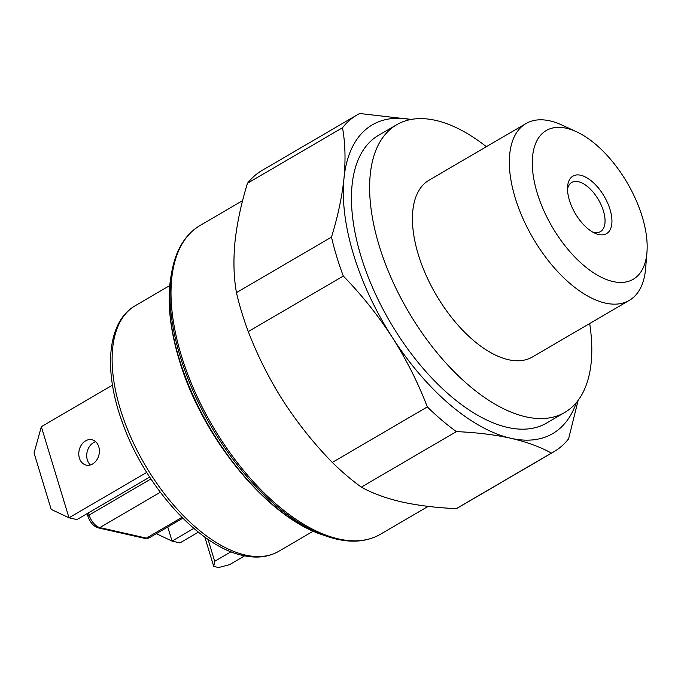 <?xml version="1.0" encoding="UTF-8"?>
<svg xmlns="http://www.w3.org/2000/svg" width="681" height="681" viewBox="0 0 681 681"><rect width="100%" height="100%" fill="white"/><g stroke="black" fill="none" stroke-linecap="round" stroke-linejoin="round"><path stroke-width="1.02" d="M486.362 146.696A166.607 84.138 59.7 0 0 396.665 124.742L378.491 135.357A166.607 84.138 59.7 0 0 360.981 256.243A166.607 84.138 59.7 0 0 546.588 423.063L564.753 412.448A166.607 84.138 59.7 0 0 589.678 323.535M396.665 124.742A166.607 84.138 59.7 0 0 379.155 245.628A166.607 84.138 59.7 0 0 564.753 412.448M525.962 123.559L429.056 180.176A102.397 51.713 59.7 0 0 418.287 254.481A102.397 51.713 59.7 0 0 532.363 357.014L629.27 300.398A102.397 51.713 -120.3 0 1 515.194 197.865A102.397 51.713 -120.3 0 1 525.962 123.559A102.397 51.713 -120.3 0 1 561.851 125.015L576.466 131.739A86.147 43.507 59.7 0 0 537.215 193.029A86.147 43.507 59.7 0 0 599.152 276.145A86.147 43.507 59.7 0 0 646.95 252.379A86.147 43.507 59.7 0 0 642.243 216.779A86.147 43.507 59.7 0 0 576.466 131.739M610.04 209.493A33.318 16.829 -120.3 0 1 594.853 233.2A33.318 16.829 -120.3 0 1 569.418 200.308A33.318 16.829 -120.3 0 1 567.596 186.534A33.318 16.829 -120.3 0 1 586.086 177.349A33.318 16.829 -120.3 0 1 610.04 209.493M592.547 231.991A28.449 14.369 59.7 0 0 600.446 231.583A28.449 14.369 59.7 0 0 603.434 210.948A28.449 14.369 59.7 0 0 571.742 182.465A28.449 14.369 59.7 0 0 567.511 189.139M353.55 254.566A178.797 90.301 59.7 0 0 392.316 337.401C377.938 315.269 361.611 294.822 343.318 276.052A195.047 98.507 -120.3 0 1 336.652 256.414A195.047 98.507 -120.3 0 1 331.485 237.107C337.827 216.532 341.99 196.945 343.99 178.337A178.797 90.301 59.7 0 0 353.55 254.566M410.958 119.481A178.797 90.301 59.7 0 0 343.99 178.337C345.735 159.856 345.241 142.984 342.509 127.739A195.047 98.507 -120.3 0 1 357.15 114.885L262.125 170.403A195.047 98.507 59.7 0 0 247.475 183.257C241.142 203.84 236.971 223.428 234.971 242.036C233.225 260.517 233.719 277.38 236.452 292.634A195.047 98.507 59.7 0 0 248.284 331.579C257.529 355.678 269.199 378.849 283.296 401.092A178.797 90.301 -120.3 0 1 272.502 383.122M283.296 401.092C297.674 423.224 314.009 443.672 332.302 462.433A195.047 98.507 59.7 0 0 361.322 487.136C372.456 493.35 385.965 498.288 401.85 501.965C418.117 505.54 436.291 507.762 456.364 508.622A195.047 98.507 59.7 0 0 458.909 507.234L553.942 451.707A195.047 98.507 -120.3 0 1 551.389 453.103C540.391 446.94 526.881 441.995 510.869 438.275A178.797 90.301 59.7 0 0 576.356 402.582M578.169 400.283L568.584 438.853A195.047 98.507 -120.3 0 1 553.942 451.707M456.355 431.609A195.047 98.507 -120.3 0 1 427.327 406.915C418.083 382.816 406.412 359.645 392.316 337.401A178.797 90.301 59.7 0 0 510.869 438.275C494.781 434.716 476.606 432.495 456.355 431.609L361.322 487.136M357.15 114.885A195.047 98.507 -120.3 0 1 359.704 113.489L411.06 119.464M646.95 252.379L645.631 268.416A102.397 51.713 -120.3 0 1 629.27 300.398M247.475 183.257L342.509 127.739M331.485 237.107L236.452 292.634M248.284 331.579L343.318 276.052M427.327 406.915L332.302 462.433M551.389 453.103L456.364 508.622M244.666 555.832L229.557 564.66L218.678 567.511A137.349 69.368 -120.3 0 1 216.218 567.001A137.349 69.368 -120.3 0 1 213.723 566.388L204.802 537.028M208.003 539.275L214.694 561.297L231.046 551.746M214.694 561.297L213.723 566.388M167.764 526.983L172.055 541.106L156.315 533.674M193.821 528.379L172.055 541.106L179.98 542.893L198.375 532.142M85.576 440.871A13.007 10.147 102.7 0 1 91.952 439.756A13.007 10.147 102.7 0 1 99.392 450.635A13.007 10.147 102.7 0 1 92.599 464.008A13.007 10.147 102.7 0 1 86.223 465.123A13.007 10.147 102.7 0 1 78.783 454.236A13.007 10.147 102.7 0 1 85.576 440.871M90.42 464.953A13.007 10.147 102.7 0 1 86.862 453.384A13.007 10.147 102.7 0 1 93.501 442.659A13.007 10.147 102.7 0 1 95.68 441.714M149.692 477.083L76.936 519.594L69.011 517.798L51.186 509.388L34.05 452.993L41.328 426.706L112.484 385.131M146.713 472.401L69.011 517.798L41.328 426.706M338.559 538.943A178.797 90.301 59.7 0 0 380.424 534.262C365.416 542.766 347.421 543.412 326.437 536.194A177.996 89.892 -120.3 0 1 180.142 356.282A177.996 89.892 -120.3 0 1 171.842 271.591C175.86 249.765 185.258 234.4 200.035 225.505A178.797 90.301 59.7 0 0 181.24 355.235A178.797 90.301 59.7 0 0 338.559 538.943M322.334 534.764C266.305 516.573 201.593 436.495 179.129 359.619C169.62 328.08 166.93 300.159 171.076 275.865A174.157 87.951 59.7 0 0 179.188 358.734A174.157 87.951 59.7 0 0 322.334 534.764L326.437 536.194M245.398 555.058A142.227 71.828 59.7 0 0 278.699 551.338C268.493 557.16 256.592 558.539 243.006 555.483C199.014 546.715 143.946 485.042 122.044 421.556C103.137 369.587 107.521 321.372 135.213 305.735A142.227 71.828 59.7 0 0 130.761 437.057A142.227 71.828 59.7 0 0 245.398 555.058M88.445 512.87L89.109 515.066A12.19 6.155 59.7 0 0 99.835 527.588L146.398 538.118A12.19 6.155 59.7 0 0 149.258 537.803L144.806 538.399A3.252 2.537 -77.3 0 0 146.398 538.118L181.946 517.356M150.918 478.956L89.109 515.066A3.252 1.2 -16.9 0 0 87.977 516.462C90.198 522.599 93.62 526.404 98.234 527.869A3.252 2.537 -77.3 0 0 99.835 527.588L160.307 492.261M428.162 506.375L380.424 534.262M171.076 275.865L171.842 271.591M242.615 200.631L200.035 225.505M278.699 551.338L313.251 531.154M135.213 305.735L169.756 285.552M182.797 518.207L149.258 537.803M98.234 527.869L144.806 538.399M87.125 513.644L87.977 516.462"/></g></svg>
